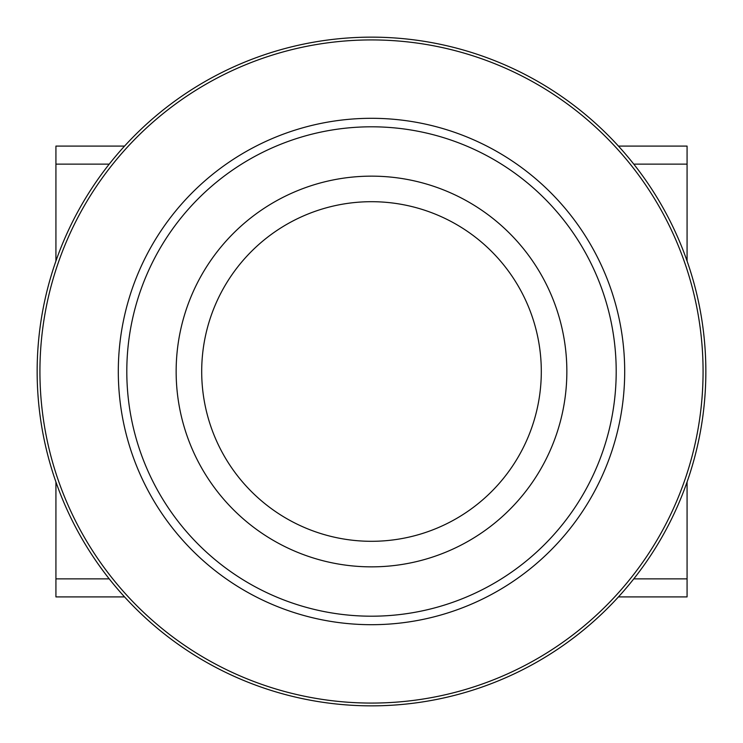 <?xml version="1.0" encoding="UTF-8"?>
<svg xmlns="http://www.w3.org/2000/svg" width="743" height="743" viewBox="0 0 743 743"><rect width="100%" height="100%" fill="white"/><g stroke="black" fill="none" stroke-linecap="round" stroke-linejoin="round"><path stroke-width="1.11" d="M371.5 541.303A169.803 169.803 0 0 0 541.303 371.5A169.803 169.803 0 0 0 371.5 201.697A169.803 169.803 0 0 0 201.697 371.5A169.803 169.803 0 0 0 371.5 541.303M371.5 566.853A195.353 195.353 0 0 0 566.853 371.5A195.353 195.353 0 0 0 371.5 176.147A195.353 195.353 0 0 0 176.147 371.5A195.353 195.353 0 0 0 371.5 566.853M371.5 37.15A334.35 334.35 0 0 1 705.85 371.5A334.35 334.35 0 0 1 371.5 705.85A334.35 334.35 0 0 1 37.15 371.5A334.35 334.35 0 0 1 371.5 37.15A334.35 334.35 0 0 0 37.15 371.5A334.35 334.35 0 0 0 371.5 705.85M687.071 481.993L687.071 596.908L618.445 596.908M687.071 578.871L634.476 578.871L634.476 577.98M634.476 165.02L634.476 164.129L687.071 164.129L687.071 261.007M618.445 146.092L687.071 146.092L687.071 164.129M108.524 165.02L108.524 164.129L55.929 164.129L55.929 146.092L124.555 146.092M124.555 596.908L55.929 596.908L55.929 578.871L108.524 578.871L108.524 577.98M55.929 164.129L55.929 261.007M55.929 481.993L55.929 578.871M371.5 118.304A253.196 253.196 0 0 1 624.696 371.5A253.196 253.196 0 0 1 371.5 624.696A253.196 253.196 0 0 1 118.304 371.5A253.196 253.196 0 0 1 371.5 118.304M371.5 616.198A244.698 244.698 0 0 0 616.198 371.5A244.698 244.698 0 0 0 371.5 126.802A244.698 244.698 0 0 0 126.802 371.5A244.698 244.698 0 0 0 371.5 616.198M371.5 703.073A331.573 331.573 0 0 0 703.073 371.5A331.573 331.573 0 0 0 371.5 39.927A331.573 331.573 0 0 0 39.927 371.5A331.573 331.573 0 0 0 371.5 703.073"/></g></svg>
